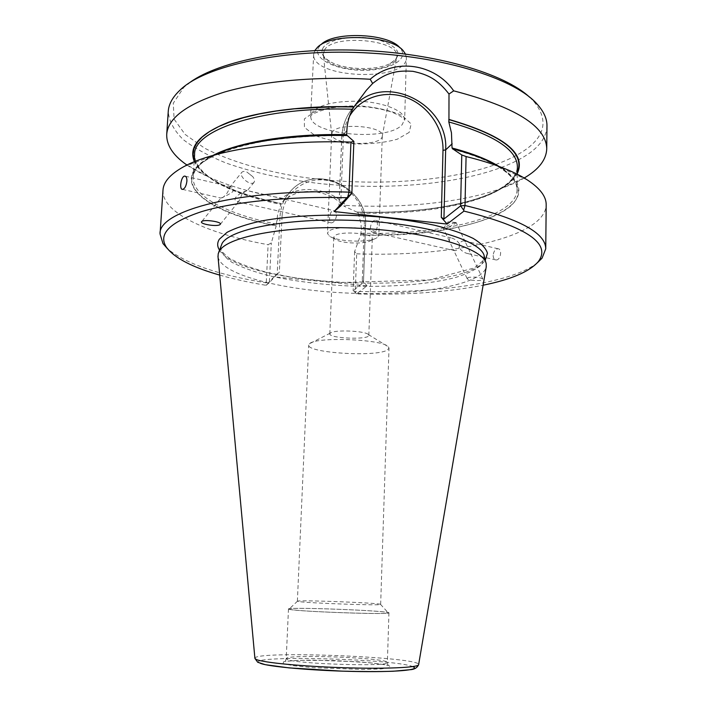 <?xml version="1.0" encoding="UTF-8"?>
<svg xmlns="http://www.w3.org/2000/svg" width="707" height="707" viewBox="0 0 707 707"><rect width="100%" height="100%" fill="white"/><g stroke="black" fill="none" stroke-linecap="round" stroke-linejoin="round"><path stroke-width="0.53" stroke-dasharray="3.54 2.65" d="M309.737 343.54C316.78 336.532 383.3 339.289 388.355 346.792L389.009 348.127L387.348 350.036C376.301 357.265 306.873 352.943 308.712 345.043L309.737 343.54M336.55 215.582C335.675 220.018 333.943 222.458 331.362 222.891C328.136 223.094 329.48 209.979 333.616 210.606C335.454 210.995 336.435 212.648 336.55 215.582M242.139 193.895L239.302 200.673L237.393 201.751C230.058 198.932 241.591 192.012 246.884 190.846L247.406 190.581C246.504 190.625 244.755 191.73 242.139 193.895M459.232 247.653C459.055 243.429 460.566 241.14 463.774 240.804L465.303 241.997L469.13 250.075C470.358 252.258 469.872 253.424 467.672 253.574C464.128 252.726 461.309 250.755 459.232 247.653M220.867 198.048L220.893 198.022C224.199 196.97 228.158 194.876 232.753 191.738C233.849 189.034 233.283 187.39 231.048 186.816L229.156 187.859C228.37 193.63 222.272 198.658 220.867 198.048L201.716 221.565M218.021 256.827C221.247 275.156 284.806 290.78 350.911 293.211C416.997 295.862 481.573 285.16 486.195 267.122M468.476 277.444L467.097 278.487C467.539 280.75 484.021 281.404 482.863 279.115C479.859 277.215 475.069 276.649 468.476 277.444M219.7 275.094C233.699 279.088 249.182 282.5 266.141 285.319L273.936 276.861L367.048 285.849L356.628 293.882C404.236 295.279 446.4 292.389 483.12 285.213M213.753 155.195L210.333 156.919C164.758 181.195 206.63 212.763 276.198 225.913L271.329 242.925L268.103 244.693L266.141 285.319M347.243 135.532L346.713 134.63M281.015 204.438L281.413 203.572C232.771 193.4 194.999 176.653 194.602 154.541C193.32 175.177 230.977 194.452 281.015 204.438L277.798 213.337L276.198 225.913M354.631 251.524L353.138 290.648L355.268 291.328L356.682 253.804L354.631 251.524L360.65 234.927C462.572 239.081 559.352 205.675 501.528 168.107L498.249 166.127M360.65 234.927L361.304 229.784L361.047 223.642L358.166 213.019C437.447 215.927 516.79 196.935 517.391 166.94C514.899 197.527 435.583 214.645 357.309 212.029L358.166 213.019M194.195 161.063C196.528 166.472 201.097 171.651 207.893 176.582C224.72 188.256 249.182 197.306 281.289 203.731L281.413 203.572M357.309 212.029L357.115 212.18C415.495 214.159 474.088 205.357 502.447 187.903C509.606 183.502 514.563 178.694 517.303 173.471M276.808 220.664L280.025 216.519L277.179 274.175L279.318 272.266L273.936 276.861M367.048 285.849L362.276 280.352L363.478 282.393L365.492 225.816L361.304 229.784M277.179 274.175L269.332 282.667L271.329 242.925M356.628 293.882L353.138 290.648L363.416 282.544M357.115 212.18L344.053 206.188L346.068 205.428C329.241 187.647 298.867 184.085 282.013 198.216L285.204 199.577C295.181 192.039 302.826 191.04 314.588 191.641C326.387 193.736 334.119 196.519 344.053 206.188M285.204 199.577L283.472 200.691L281.289 203.731M266.539 285.009L269.332 282.667L266.159 282.844C218.543 275.005 185.676 263.649 167.559 248.802M355.983 293.485L355.268 291.328C432.437 294.006 510.71 283.728 537.126 262.995M254.087 182.256L253.177 183.007C249.05 185.287 238.833 175.972 241.67 172.49C242.66 171.235 244.445 171.121 247.026 172.137L252.761 176.644C254.449 178.977 254.9 180.842 254.105 182.238L254.087 182.256M493.141 255.368C493.23 258.046 494.158 259.566 495.952 259.937C500.547 260.697 502.642 248.952 498.046 248.758C495.289 249.058 493.645 251.259 493.141 255.368M356.682 253.804C449.687 257.321 545.141 237.826 546.184 204.871M162.99 190.148C161.611 213.001 208.273 233.955 268.103 244.693M346.068 205.428C415.557 209.192 487.742 199.48 524.223 178.014M186.94 165.058C209.387 179.923 241.078 190.978 282.013 198.216M546.971 125.979C546.652 135.329 541.5 143.883 531.523 151.651C493.592 180.347 403.388 192.021 321.756 183.776C286.344 179.834 254.591 172.976 226.514 163.193C209.175 156.229 194.814 148.417 183.422 139.756C174.099 130.698 169.035 121.259 168.248 111.423M529.684 97.266L533.44 101.004C547.713 118.184 545.963 133.773 528.209 147.763C487.203 179.171 384.034 189.776 298.115 176.556C261.546 170.493 229.015 160.825 204.597 148.17L185.066 134.374L174.108 119.165L173.259 103.249L183.661 87.562L187.691 84.124M289.587 609.399L288.474 609.001C287.069 606.765 390.503 610.742 388.938 612.863C392.429 614.931 298.628 611.679 289.587 609.399M290.179 609.416L289.34 608.868C293.467 607.074 384.104 610.556 388.081 612.66C397.643 615.01 299.918 611.811 290.179 609.416M298.363 601.498L297.567 601.109C300.643 599.898 377.494 602.85 380.472 604.291L380.658 604.405C383.433 605.811 306.228 603.089 298.363 601.498M377.405 224.959C377.511 222.148 376.875 220.602 375.497 220.328C371.104 219.63 367.808 232.002 373.287 232.329C375.806 231.905 377.176 229.448 377.405 224.959M459.391 243.791C457.288 240.672 454.451 238.674 450.898 237.817L449.679 237.852L449.413 241.281L453.337 249.527L454.539 250.632L455.723 250.587C458.596 249.606 459.815 247.344 459.391 243.791M455.379 222.519C450.704 223.995 446.762 225.94 443.554 228.352L445.207 228.449C451.137 226.152 454.769 224.181 456.112 222.546L455.379 222.519M314.818 50.559L313.678 54.351C311.133 78.636 407.029 82.321 406.357 57.912L405.509 54.041M322.966 48.041C320.359 53.034 322.887 57.647 330.54 61.88C344.671 69.737 374.268 70.868 388.956 64.125C403.856 55.42 400.295 47.281 378.28 39.707C357.008 34.175 328.101 38.708 322.966 48.041M317.24 47.563L320.863 44.78L318.698 47.422C311.973 58.495 335.931 70.302 362.806 70.293C389.751 70.665 410.29 59.052 399.923 47.82L403.326 50.869M332.431 131.97L331.689 134.286C331.459 145.076 381.665 147.003 382.266 136.23L382.301 135.877C384.201 126.04 338.034 122.373 332.431 131.97M328.234 231.799L327.482 233.328L329.038 235.793C335.975 241.829 369.734 243.128 377.123 237.64L378.855 235.307C380.711 227.627 333.819 224.34 328.234 231.799M371.537 240.035L370.998 240.442C365.554 244.534 340.04 243.553 334.924 239.054L333.792 237.252L334.376 236.094C338.68 230.597 373.614 233.054 372.262 238.736L371.537 240.035M330.381 333.024L329.807 333.854C328.817 338.476 369.469 340.04 368.824 335.348L368.453 334.605C365.616 330.814 334.172 329.506 330.381 333.024M220.734 246.354C220.593 251.842 224.358 257.18 232.046 262.377C241.67 267.361 254.025 271.815 269.12 275.739C293.758 281.209 321.111 284.656 351.185 286.079C390.538 287.369 428.849 284.4 455.379 277.533C467.513 273.795 476.315 269.438 481.785 264.462L484.295 256.482L483.42 260.494L474.282 267.944L429.538 279.919L338.794 282.588L296.887 278.213L269.137 272.929C252.532 268.616 239.284 263.729 229.395 258.267C223.801 253.751 220.973 250.799 220.893 249.421L220.734 246.354M219.47 250.048C241.891 287.731 460.027 296.109 485.267 260.264M276.278 225.807C222.184 214.999 183.988 194.107 193.02 172.941C197.907 164.006 210.73 155.62 231.118 148.744C259.982 139.977 302.03 135.055 347.11 135.691M452.613 149.062C515.474 165.526 532.353 191.57 506.574 209.166C480.795 226.92 421.407 236.271 360.756 234.83M276.631 224.128C228.105 214.424 191.995 196.449 193.179 177.351C193.612 169.547 200.24 162.23 213.072 155.39M498.912 166.375C511.179 174.169 517.232 181.982 517.064 189.794C516.508 217.738 439.401 235.493 361.18 233.186M194.248 160.144C200.938 178.5 236.385 194.681 281.368 203.625M357.212 212.073C430.925 214.787 505.152 199.233 517.312 172.552M349.567 116.187C345.794 122.718 343.735 129.894 343.372 137.732L340.633 205.49M338.98 207.284L341.852 136.787L346.89 130.291M354.702 105.838L354.631 105.909C346.748 114.375 342.488 124.671 341.852 136.787L343.372 137.732M283.472 200.7L290.745 191.014C315.428 162.469 368.789 187.797 365.554 225.701L365.492 225.816C368.727 187.938 315.34 162.548 290.745 191.014C284.205 198.084 280.626 206.585 280.025 216.519L282.066 216.254L279.318 272.266M282.066 216.254C283.003 194.151 303.444 177.369 325.273 180.126C347.119 182.556 365.245 203.545 364.308 225.206L362.276 280.352M363.478 282.393L365.554 225.701L364.308 225.206M409.176 132.403L397.272 139.217C385.165 142.558 371.157 144.131 355.241 143.936C339.448 142.62 325.927 139.739 314.677 135.284L304.425 127.393L304.381 118.882L315.136 111.441C327.385 107.57 342.223 105.705 359.633 105.856C376.875 107.384 391.095 110.646 402.283 115.63L411.165 123.999L409.176 132.403M287.316 659.481L286.211 658.659C284.921 653.842 389.027 657.837 387.374 662.547C390.83 666.904 296.313 664.059 287.316 659.481M283.127 663.608L283.569 661.77C289.234 660.798 298.937 660.25 312.688 660.126L358.29 661.787C372.403 662.927 382.646 664.2 389.018 665.605L390.626 667.523L381.312 668.919L362.505 669.467L313.201 667.682L293.564 665.729L283.127 663.608M260.114 663.184C240.627 654.859 394.259 658.562 412.676 666.604M254.891 658.297C253.778 650.449 420.347 656.847 418.632 664.589M358.122 101.251C383.618 102.02 405.35 111.034 404.413 119.722L402.318 124.423C388.823 141.93 308.402 134.887 310.868 116.125L312.079 112.643C318.751 104.848 333.996 101.048 357.813 101.242M324.345 50.321L323.329 54.324C323.408 72.733 395.24 75.499 396.733 57.143C401.947 39.928 332.449 33.194 324.345 50.321M380.658 604.405L389.009 348.127M297.373 601.206L308.712 345.043M237.393 201.751L331.353 222.899M254.105 182.238L247.406 190.581L333.616 210.606M498.055 248.749L463.774 240.804M495.952 259.937L467.672 253.574M182.512 189.396L220.893 198.031M185.278 176.193L231.048 186.807M218.64 252.496L218.224 253.707M485.912 262.765L486.23 264.003M194.142 161.832L193.179 177.351C190.625 156.53 258.709 133.199 346.987 135.788M517.285 174.249L517.064 189.794C516.137 184.792 517.506 183.29 508.519 174.178C497.993 164.74 479.302 156.406 452.427 149.159M338.918 207.363L341.781 136.955C342.418 124.794 346.704 114.446 354.631 105.909L354.799 105.688M220.328 224.313L239.302 200.673M229.156 187.859L241.67 172.49M252.761 176.644L247.026 172.137M501.528 168.107L527.325 179.923M210.333 156.919L183.696 166.719M502.447 187.903L524.073 177.925M207.893 176.582L187.099 164.978M288.474 609.001L286.211 658.659L285.389 661.178L299.468 660.32L333.757 660.515L369.142 662.68L388.002 665.119L387.374 662.547L388.938 612.863M297.567 601.109L289.34 608.868M380.472 604.291L388.081 612.66M183.661 87.562L179.613 90.531M533.44 101.004L537.249 104.274M373.287 232.338L454.848 250.693M375.497 220.319L450.898 237.817M482.863 279.115L469.13 250.084M465.312 241.997L456.112 222.546M467.097 278.487L453.328 249.527M449.413 241.281L443.43 228.697M455.662 222.475L447.973 221.839L443.554 228.352M313.678 54.351L310.594 116.637C311.575 117.53 305.557 114.375 330.664 108.021C342.338 106.368 354.728 106.032 367.843 107.013C377.918 108.401 386.004 110.142 392.102 112.21C400.454 115.913 404.634 118.59 404.651 120.243L406.357 57.912M331.68 133.932L327.482 233.328M382.301 135.877L378.855 235.307M382.266 136.23L396.733 57.143C395.885 58.16 398.465 58.902 388.956 64.125M331.689 134.286L323.329 54.324C324.098 55.402 321.473 55.941 330.54 61.88M370.998 240.442L377.123 237.64M334.924 239.054L329.038 235.793M368.824 335.348L372.262 238.736M329.807 333.854L333.792 237.252M330.24 333.138L309.463 343.761M368.453 334.605L388.355 346.792"/><path stroke-width="1.06" d="M486.195 267.122L486.23 264.003C484.604 248.749 430.033 231.816 360.261 228.317C290.515 224.693 228.281 235.811 219.594 250.729L218.224 253.707L218.021 256.827M483.12 285.213C511.09 279.521 529.472 271.674 538.266 261.67C551.672 243.747 526.909 226.885 463.969 211.093L447.116 224.084L334.111 211.543L346.837 197.73C289.083 196.131 234.538 201.698 201.751 211.579C169.503 222.263 157.767 234.203 166.525 247.388C174.523 258.037 192.251 267.273 219.7 275.094M219.568 224.861L220.328 224.313C222.396 221.706 202.715 218.993 201.575 221.742C199.754 224.013 215.723 226.761 219.568 224.861M353.88 141.4L351.865 193.338L348.984 192.136L350.946 142.089L353.88 141.4L347.243 135.532C291.505 134.277 239.814 142.434 213.753 155.195M498.249 166.127C487.026 159.658 471.869 153.914 452.78 148.912L461.777 154.966L466.081 156.547L465.003 205.516L463.659 210.147L460.619 205.861L461.777 154.966M517.285 174.249L517.391 166.94C517.25 149.875 494.387 134.878 448.812 121.949L451.455 132.845L452.056 148.002L452.78 148.912M194.195 161.063C188.362 146.588 199.966 133.579 229.015 122.046C258.32 111.361 305.194 105.343 354.066 106.81L352.59 109.214C349.117 115.851 347.217 122.868 346.89 130.291L346.713 134.63C290.091 133.42 238.012 142.116 213.072 155.39M517.303 173.471C526.609 153.437 503.826 135.417 448.945 119.412L448.812 121.949M452.162 143.751L445.657 149.911L443.925 219.029L441.283 217.323L447.116 224.084M334.111 211.543L340.615 206.02L351.865 193.338L347.756 196.9L348.984 192.136C241.149 188.38 157.838 210.606 160.056 233.99L162.999 243.597L167.559 248.802M443.925 219.029L460.619 205.861L465.003 205.516C518.797 218.392 545.716 232.815 545.742 248.802L542.075 258.161L537.126 262.995M354.066 106.81L366.376 90.249L372.642 83.479L370.212 79.246C394.833 57.506 434.92 63.648 453.691 90.85L448.998 94.022C437.624 79.387 428.133 74.597 412.932 71.327C397.431 70.276 386.879 72.176 372.642 83.479M448.998 94.022L448.945 119.412M346.837 197.73L347.756 196.9M463.659 210.147L463.969 211.093M545.742 248.802L546.184 204.871C546.352 196.626 540.068 188.309 527.325 179.923C513.547 171.059 493.132 163.264 466.081 156.547M350.946 142.089C279.124 139.774 212.727 150.511 183.696 166.719C170.352 174.108 163.45 181.92 162.99 190.148L160.056 233.99M186.895 181.213C186.215 186.074 184.748 188.796 182.512 189.388C178.889 189.573 181.222 175.61 184.889 176.105C186.312 176.388 186.984 178.093 186.895 181.213M524.223 178.014L525.363 177.333C539.123 169.008 546.255 159.552 546.741 148.956C546.449 126.306 515.438 106.943 453.691 90.85M370.212 79.246C316.276 76.153 262.032 81.181 224.676 91.99C187.284 103.726 167.957 117.848 166.719 134.357C166.392 144.962 172.773 154.939 185.861 164.289L186.94 165.058M166.719 134.357L168.248 111.423C168.69 104.3 172.481 97.336 179.613 90.531C204.243 65.53 285.548 47.696 371.166 53.175C449.042 57.488 516.225 79.891 537.249 104.274C543.842 111.6 547.085 118.829 546.971 125.979L546.741 148.956M187.691 84.124C214.742 62.384 284.444 47.36 360.243 50.303C436.042 53.184 504.383 73.51 529.684 97.266M405.509 54.041L403.326 50.869C391.192 34.961 330.558 32.637 317.24 47.563L314.818 50.559M399.923 47.82C388.673 33.149 333.209 31.02 320.863 44.78M485.912 262.765L484.295 256.482C482.581 241.114 428.902 224.163 360.429 220.717C291.982 217.137 230.791 228.343 222.113 243.358L218.64 252.496M485.267 260.264L487.45 253.203C486.009 248.272 481.264 243.341 473.204 238.418C463.253 233.602 450.35 229.209 434.505 225.233C417.227 221.627 398.262 218.808 377.618 216.793C335.604 213.523 292 215.211 260.971 221.052C246.575 224.269 235.263 228.034 227.035 232.356L219.329 239.231C217.102 242.819 217.146 246.425 219.47 250.048M352.59 109.214C263.508 106.271 193.223 129.761 194.602 154.541L194.142 161.832M452.056 148.002C472.135 153.322 487.75 159.446 498.912 166.375M353.942 106.978L333.501 106.775L294.165 108.851L275.933 111.079L259.062 114.021L243.791 117.636L230.332 121.825L218.834 126.509L209.413 131.617L202.131 137.034L197.006 142.681L194.018 148.47L193.126 154.312L194.248 160.144M517.312 172.552C525.372 152.853 502.527 135.196 448.777 119.58M354.702 105.838C384.369 71.884 449.042 104 445.657 149.911L442.997 150.308L441.283 217.323M442.997 150.308C443.598 128.073 428.053 105.573 406.552 97.61C385.085 89.55 360.526 97.319 349.567 116.187M340.615 206.02L340.633 205.49M412.676 666.604C421.929 669.918 395.655 672.366 353.279 671.447C310.992 670.563 267.069 666.533 260.114 663.184M418.632 664.589L418.615 664.713C418.261 667.567 385.509 669.069 343.814 667.726C302.145 666.418 263.031 662.6 256.296 659.481L254.891 658.297M354.799 105.688L366.385 90.249M538.266 261.67L542.075 258.161M166.525 247.388L162.999 243.597M524.073 177.925L525.363 177.333M187.099 164.978L185.861 164.289M217.968 256.164L254.909 658.42L257.71 662.265L265.302 664.677L289.101 667.894L342.073 671.146C362.293 671.65 379.314 671.685 393.136 671.252L411.288 669.6C414.85 669.193 417.289 667.567 418.615 664.713L486.301 266.477"/></g></svg>
